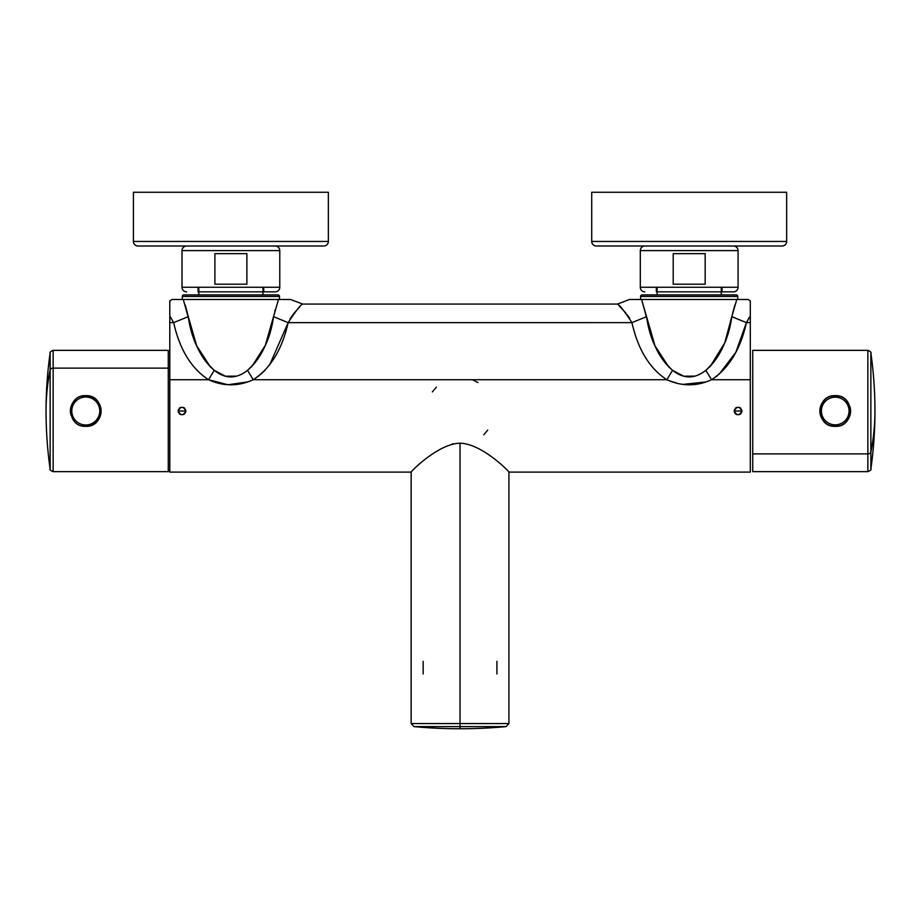 <?xml version="1.0" encoding="UTF-8"?>
<svg xmlns="http://www.w3.org/2000/svg" width="921" height="921" viewBox="0 0 921 921"><rect width="100%" height="100%" fill="white"/><g stroke="black" fill="none" stroke-linecap="round" stroke-linejoin="round"><path stroke-width="1.38" d="M169.786 315.051L169.786 379.717L208.549 379.717L214.259 370.334L225.426 376.229L236.72 376.125L225.38 376.217L214.259 370.334C225.357 379.084 236.444 379.084 247.53 370.334C260.666 359.178 269.323 341.288 273.525 316.663L278.487 299.486L290.564 299.486L302.698 304.068L290.564 299.486L183.302 299.486L194.734 340.839M171.985 299.486L169.786 300.914L169.786 322.626L173.655 322.626C179.653 349.439 191.292 368.469 208.549 379.717L227.936 384.759L247.265 381.985L244.042 382.975M169.798 315.949L173.655 322.626L169.786 315.926L173.655 322.626L188.264 316.663C191.338 338.928 199.995 356.807 214.259 370.334L208.549 379.717L169.786 379.717L169.786 471.54L169.786 322.626L173.655 322.626C179.699 349.496 191.338 368.538 208.549 379.717C223.469 386.475 238.366 386.475 253.24 379.717L259.262 375.584M196.99 346.503L210.621 367.272L196.691 345.812L188.264 316.663C192.466 341.288 201.123 359.178 214.259 370.334C225.265 379.107 236.352 379.107 247.53 370.334L253.24 379.717L666.85 379.717C681.759 386.475 696.656 386.475 711.53 379.717C728.799 368.469 740.426 349.439 746.436 322.626L750.293 322.626L750.293 472.105L508.922 472.105M246.414 371.14L247.53 370.334C261.794 356.807 270.452 338.928 273.525 316.663L278.487 299.486L182.312 299.486L182.312 296.435L182.312 299.486L181.69 299.486L183.302 299.486L182.312 299.486M260.747 374.352L265.271 370.046M269.692 364.831L288.135 322.649L631.944 322.626C637.954 349.439 649.581 368.469 666.85 379.717L672.549 370.334C683.555 379.107 694.653 379.107 705.82 370.334C720.084 356.807 728.753 338.928 731.815 316.663L736.777 299.486L641.603 299.486L646.565 316.663C649.627 338.928 658.296 356.807 672.549 370.334C683.647 379.084 694.745 379.084 705.831 370.334C718.956 359.178 727.625 341.288 731.815 316.663L734.774 305.254M289.988 319.023L293.523 313.9M293.857 313.485L296.976 309.836M298.323 308.397L299.728 306.946M183.843 294.904L277.946 294.904A1.531 1.531 0 0 1 279.477 296.435L279.477 299.486L279.477 296.435A1.531 1.531 0 0 0 277.946 294.904L183.878 294.904A1.531 1.531 0 0 0 182.312 296.435L279.454 296.435L182.312 296.435A1.531 1.531 0 0 1 183.843 294.904L183.878 294.904M208.549 379.717C223.458 386.498 238.355 386.498 253.24 379.717C270.498 368.469 282.137 349.439 288.135 322.626C296.032 310.642 300.891 304.46 302.698 304.068L617.392 304.068L629.515 299.486L617.392 304.068C619.269 304.54 624.127 310.734 631.944 322.626C637.988 349.508 649.627 368.538 666.85 379.717C681.747 386.498 696.644 386.498 711.53 379.717L705.82 370.334L711.53 379.717C728.799 368.458 740.438 349.427 746.436 322.626L750.293 315.926L750.293 300.914L750.293 411.008M717.551 375.584L711.53 379.717L750.293 379.717L711.53 379.717L705.82 370.334L704.703 371.14M746.471 322.546L749.118 317.664M719.048 374.34L735.81 352.329L746.424 322.649L731.815 316.663L725.138 341.403M617.392 304.068C619.188 304.448 624.047 310.63 631.944 322.626L646.565 316.663C650.756 341.288 659.424 359.178 672.549 370.334L683.681 376.217L695.01 376.125L683.716 376.229L672.549 370.334L666.85 379.717L253.24 379.717C270.509 368.458 282.137 349.427 288.135 322.626L631.944 322.626L646.565 316.663L654.981 345.812L668.922 367.272L655.28 346.503M629.515 299.486L641.603 299.486L629.515 299.486L641.603 299.486L653.035 340.839M741.601 412.458A3.822 3.822 0 0 0 741.889 411.008L734.256 411.008A3.822 3.822 0 0 1 734.544 409.557A3.822 3.822 0 0 0 734.256 411.008L741.889 411.008A3.822 3.822 0 0 0 741.601 409.546A3.822 3.822 0 0 1 741.889 411.008C739.31 415.924 736.765 415.924 734.256 411.008A3.822 3.822 0 0 0 734.544 412.458M740.772 408.302A3.822 3.822 0 0 0 739.54 407.473A3.822 3.822 0 0 1 740.772 408.302M736.604 407.485A3.822 3.822 0 0 0 735.372 408.302A3.822 3.822 0 0 1 736.604 407.485M185.535 412.458A3.822 3.822 0 0 0 185.835 411.008L178.19 411.008A3.822 3.822 0 0 0 178.478 412.458M179.307 413.702A3.822 3.822 0 0 0 180.539 414.531M183.475 414.531A3.822 3.822 0 0 0 184.707 413.713M737.767 299.486L640.613 299.486L640.613 296.435L737.767 296.435L737.767 299.486L640.613 299.486L640.613 296.435A1.531 1.531 0 0 1 642.133 294.904A1.531 1.531 0 0 0 640.613 296.435L737.767 296.435A1.531 1.531 0 0 0 736.236 294.904A1.531 1.531 0 0 1 737.767 296.435L737.767 299.486L641.603 299.486M642.167 294.904L657.11 294.904L642.167 294.904M721.27 294.904L736.236 294.904L721.27 294.904L721.27 287.26L721.27 294.904M642.133 294.904L736.236 294.904L642.133 294.904M182.013 411.008L178.19 411.008C180.735 415.935 183.279 415.935 185.835 411.008A3.822 3.822 0 0 0 185.547 409.557A3.822 3.822 0 0 1 185.835 411.008C183.279 415.912 180.735 415.912 178.19 411.008C180.746 406.092 183.291 406.092 185.835 411.008C183.279 415.935 180.735 415.935 178.19 411.008C180.746 406.08 183.291 406.08 185.835 411.008L182.013 411.008M184.718 408.302A3.822 3.822 0 0 0 183.475 407.473A3.822 3.822 0 0 1 184.718 408.302M180.539 407.473A3.822 3.822 0 0 0 179.319 408.291A3.822 3.822 0 0 1 180.539 407.473M178.478 409.546A3.822 3.822 0 0 0 178.19 411.008A3.822 3.822 0 0 1 178.478 409.546M735.372 413.713A3.822 3.822 0 0 0 736.616 414.531M739.54 414.531A3.822 3.822 0 0 0 740.772 413.713M710.091 366.662L724.297 343.602M633.913 299.486L637.643 299.486M746.436 322.626L750.293 315.926L750.293 322.626L746.436 322.626L731.815 316.663M736.765 299.486L748.013 299.486M734.578 412.539L734.256 411.008C736.835 406.08 739.379 406.08 741.889 411.008L741.578 412.527M740.933 413.529L739.344 414.611M736.765 414.588L735.211 413.529M669.544 380.81L677.407 383.332L669.544 380.81M690.75 384.828L682.898 384.414L705.555 381.985L702.343 382.975M472.312 379.717L477.941 382.56M487.704 430.084L483.813 434.77M453.316 443.934L452.43 443.738M432.375 391.92L436.358 387.165M618.693 305.312L625.843 313.002M627.201 314.729L629.688 318.344M288.135 322.626L273.525 316.663L288.135 322.626C295.952 310.745 300.799 304.563 302.698 304.068M253.24 379.717L247.53 370.334L253.24 379.717M251.801 366.662L265.317 345.306L273.525 316.663M274.792 311.079L275.057 310.066M277.923 301.006L278.142 300.407M172.054 299.486L183.314 299.486M185.317 305.265L188.264 316.663L173.655 322.626M694.906 384.494L697.185 384.149M169.786 411.008L169.786 472.105L411.157 472.105M211.243 380.81L219.117 383.332M224.609 384.414L232.46 384.828M236.616 384.494L238.896 384.149M741.889 411.008C739.344 415.935 736.8 415.935 734.256 411.008C736.8 406.08 739.344 406.08 741.889 411.008M84.329 426.285A15.358 15.358 0 0 0 85.768 426.354C105.558 427.321 105.593 394.706 85.768 395.65C65.978 394.683 65.944 427.298 85.768 426.354C105.57 427.309 105.57 394.706 85.768 395.65A15.358 15.358 0 0 0 84.329 395.719M83.063 395.892A15.358 15.358 0 0 0 82.314 396.042M75.154 399.91A15.358 15.358 0 0 0 70.952 415.037M82.314 425.963A15.358 15.358 0 0 0 83.051 426.112M168.267 453.892C168.267 477.009 168.267 477.009 168.267 453.892L168.267 368.124L53.142 368.124L53.142 350.36L53.142 471.656C50.448 470.435 49.435 469.56 50.125 469.019L50.125 452.027L50.125 469.019A415.521 415.521 0 0 1 46.05 411.008A415.521 293.822 0 0 1 50.125 369.977L50.125 452.027L50.125 369.977A3.051 2.164 0 0 1 53.142 368.124A3.051 2.164 0 0 0 50.125 369.977L50.125 352.985L50.125 369.977A415.521 293.822 0 0 0 46.05 411.008A415.521 415.521 0 0 1 50.125 352.985C49.458 352.432 50.459 351.557 53.142 350.36L168.267 350.36L168.267 368.124L53.142 368.124L53.142 453.892M53.142 471.656L168.267 471.656L168.267 368.124M87.207 395.719A15.358 15.358 0 0 0 85.768 395.65C65.967 394.706 65.967 427.298 85.768 426.354A15.358 15.358 0 0 0 87.207 426.285M88.474 426.112A15.358 15.358 0 0 0 89.222 425.963M96.383 422.094A15.358 15.358 0 0 0 100.585 406.978M89.222 396.042A15.358 15.358 0 0 0 88.485 395.892M101.114 411.388L99.514 417.835L100.815 407.957M99.629 404.388L100.953 408.751M836.671 395.719A15.358 15.358 0 0 0 835.232 395.65C815.442 394.683 815.407 427.298 835.232 426.354C855.022 427.321 855.056 394.706 835.232 395.65C815.43 394.706 815.43 427.298 835.232 426.354A15.358 15.358 0 0 0 836.671 426.285M837.937 426.112A15.358 15.358 0 0 0 838.686 425.963M845.846 422.094A15.358 15.358 0 0 0 850.048 406.967M838.686 396.042A15.358 15.358 0 0 0 837.949 395.892M752.733 368.124C752.733 345.007 752.733 345.007 752.733 368.124L752.733 453.892L867.858 453.892L867.858 471.656L867.858 350.36C870.541 351.557 871.542 352.432 870.875 352.985L870.875 369.977L870.875 352.985A415.521 415.521 0 0 1 874.95 411.008A415.521 293.822 180 0 1 870.875 452.027L870.875 369.977L870.875 452.027A3.051 2.164 180 0 1 867.858 453.892L867.858 453.892A3.051 2.164 180 0 0 870.875 452.027L870.875 469.019L870.875 452.027A415.521 293.822 180 0 0 874.95 411.008A415.521 415.521 0 0 1 870.875 469.019C871.542 469.583 870.541 470.458 867.858 471.656L752.733 471.656L752.733 453.892L867.858 453.892L867.858 368.124M867.858 350.36L752.733 350.36L752.733 453.892M833.793 426.285A15.358 15.358 0 0 0 835.232 426.354C855.033 427.309 855.033 394.706 835.232 395.65A15.358 15.358 0 0 0 833.793 395.719M832.526 395.892A15.358 15.358 0 0 0 831.778 396.042M824.617 399.91A15.358 15.358 0 0 0 820.415 415.037M831.778 425.963A15.358 15.358 0 0 0 832.515 426.112M821.486 417.835C819.345 413.287 819.345 408.74 821.486 404.169L820.185 414.059M198.809 294.904L198.809 287.26L198.809 294.904L262.98 294.904L262.98 287.26L262.98 294.904M657.11 294.904L657.11 287.26L657.11 294.904M460.04 723.561L411.157 723.561L460.04 723.561L460.04 728.753A494.957 494.957 0 0 0 506.159 726.6L460.04 726.6L460.04 728.753A494.957 494.957 0 0 1 413.932 726.6L459.993 726.6L413.932 726.6L411.157 723.561L460.04 723.561L460.04 726.6L506.159 726.6L508.922 723.561L460.04 723.561L460.04 443.197C436.957 443.6 407.197 475.363 411.25 472.105C407.22 475.34 436.922 443.611 460.04 443.197L460.04 723.561L508.922 723.561L508.922 472.036M496.926 661.301L496.926 673.988M508.829 472.105C512.859 475.34 483.145 443.6 460.04 443.197C483.18 443.623 512.824 475.317 508.829 472.105M423.153 661.301L423.153 673.988M189.645 246.022L272.144 246.022M275.195 246.022A4.582 4.582 0 0 1 279.777 250.604L279.777 287.26A4.582 4.582 0 0 1 275.195 291.853L198.809 291.853M186.595 246.022A4.582 4.582 0 0 0 182.013 250.604L182.013 287.26A4.582 4.582 0 0 0 186.595 291.853L186.595 291.853M246.886 253.655L246.886 284.209L214.904 284.209L214.904 253.655L246.886 253.655M262.98 291.853L275.195 291.853M182.013 287.26L279.777 287.26M198.05 287.26L198.05 291.853L263.74 291.853L263.74 287.26M647.947 246.022L730.434 246.022M733.484 246.022A4.582 4.582 0 0 1 738.078 250.604L738.078 287.26A4.582 4.582 0 0 1 733.484 291.853L657.11 291.853M644.884 246.022A4.582 4.582 0 0 0 640.302 250.604L640.302 287.26A4.582 4.582 0 0 0 644.884 291.853L644.884 291.853M705.175 253.655L705.175 284.209L673.205 284.209L673.205 253.655L705.175 253.655M721.27 291.853L733.484 291.853M640.302 287.26L738.078 287.26M656.339 287.26L656.339 291.853L722.029 291.853L722.029 287.26M850.279 412.47L849.91 414.646M850.095 413.794L850.198 413.172M850.29 409.557L850.198 408.832M850.095 408.21L849.91 407.358M849.519 406.034L850.221 408.959M821.532 417.42L821.279 416.833M820.876 415.751L820.496 414.415M820.68 406.875L821.532 404.584M820.749 406.622L820.496 407.623M835.324 395.88L835.232 395.88C815.776 394.948 815.684 426.953 835.14 426.124L835.232 426.124C854.688 427.068 854.78 395.063 835.324 395.88L835.232 395.88C815.776 394.948 815.684 426.953 835.14 426.124L835.232 426.124C854.688 427.068 854.78 395.063 835.324 395.88M85.768 395.731C66.105 394.775 66.036 427.137 85.699 426.285L85.768 426.285A15.277 15.277 0 0 0 101.045 411.042A15.277 15.277 0 0 0 85.768 395.731C66.105 394.775 66.036 427.137 85.699 426.285L85.768 426.285M133.43 241.44L133.43 192.247L328.36 192.247L328.36 241.44L133.43 241.44A4.582 4.582 0 0 0 138.012 246.022L323.778 246.022A4.582 4.582 0 0 0 328.36 241.44M591.719 241.44L591.719 192.247L786.649 192.247L786.649 241.44L591.719 241.44A4.582 4.582 0 0 0 596.313 246.022L782.067 246.022A4.582 4.582 0 0 0 786.649 241.44M279.777 250.604L182.013 250.604M738.078 250.604L640.302 250.604M835.312 397.181A13.827 13.827 0 0 0 821.405 411.008A13.827 13.827 0 0 0 835.232 424.834A13.827 13.827 0 0 0 849.058 411.008A13.827 13.827 0 0 0 835.312 397.181M85.768 424.984A13.976 13.976 0 0 1 71.792 411.008A13.976 13.976 0 0 1 85.826 397.02A13.976 13.976 0 0 1 99.756 411.008A13.976 13.976 0 0 1 85.768 424.984M750.293 300.914L748.094 299.486M411.157 472.036L411.157 723.561"/></g></svg>
